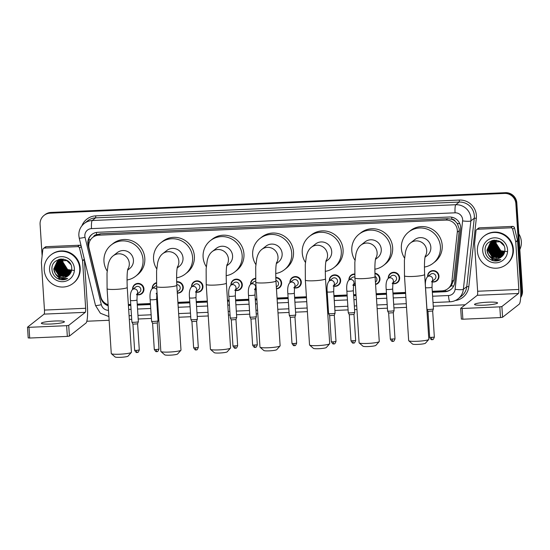 <?xml version="1.0" encoding="UTF-8"?>
<svg xmlns="http://www.w3.org/2000/svg" width="550" height="550" viewBox="0 0 550 550"><rect width="100%" height="100%" fill="white"/><g stroke="black" fill="none" stroke-linecap="round" stroke-linejoin="round"><path stroke-width="0.82" d="M388.3 278.348A5.775 5.644 51.8 0 1 396.261 272.821A5.775 5.644 51.8 0 1 392.748 283.573M374.901 273.192A5.775 5.644 51.8 0 1 375.574 284.474M355.396 285.409A5.775 5.644 51.8 0 1 353.409 285.285M348.954 280.053A5.775 5.644 51.8 0 1 354.716 274.003M329.285 280.913A5.775 5.644 51.8 0 1 337.253 275.392A5.775 5.644 51.8 0 1 333.733 286.137M289.946 282.618A5.775 5.644 51.8 0 1 297.914 277.097A5.775 5.644 51.8 0 1 294.394 287.849M275.763 277.42A5.775 5.644 51.8 0 1 279.517 287.678A5.775 5.644 51.8 0 1 276.451 288.853M256.259 289.719A5.775 5.644 51.8 0 1 255.056 289.554M250.607 284.329A5.775 5.644 51.8 0 1 255.585 278.3M230.938 285.182A5.775 5.644 51.8 0 1 238.899 279.661A5.775 5.644 51.8 0 1 235.386 290.414M191.593 286.894A5.775 5.644 51.8 0 1 199.561 281.373A5.775 5.644 51.8 0 1 196.048 292.126M176.633 281.758A5.775 5.644 51.8 0 1 181.17 291.954A5.775 5.644 51.8 0 1 177.313 293.123M157.121 293.92A5.775 5.644 51.8 0 1 156.702 293.831M152.254 288.606A5.775 5.644 51.8 0 1 156.454 282.714M132.584 289.458A5.775 5.644 51.8 0 1 140.553 283.938A5.775 5.644 51.8 0 1 137.032 294.69M427.639 276.636A5.775 5.644 51.8 0 1 435.6 271.116A5.775 5.644 51.8 0 1 432.087 281.861M432.286 291.287L441.953 290.868A10.821 10.581 -128.2 0 0 447.954 288.654L451.206 285.856L453.805 280.032L459.216 230.704L459.243 228.841L457.249 223.479L455.228 221.272A3.609 3.527 -128.2 0 0 451.818 219.237A10.821 1.856 -92.5 0 1 451.722 217.181M447.954 288.654A10.821 10.581 -128.2 0 0 451.873 281.552L457.284 232.224A10.821 10.581 -128.2 0 0 445.981 220.096L98.746 235.187A10.821 10.581 -128.2 0 0 89.066 248.229L100.808 296.814A10.821 10.581 -128.2 0 0 108.116 304.707M451.818 219.237L451.632 219.244A10.821 10.581 51.8 0 1 455.228 221.272M92.744 237.407L94.531 236.005A10.821 10.581 51.8 0 1 96.752 234.671L96.559 234.678A3.609 3.527 -128.2 0 0 93.507 236.809M451.632 219.244L447.769 218.694L100.533 233.784L96.752 234.671M128.343 304.501L130.749 304.397M137.239 304.116L150.418 303.545M156.908 303.263L157.726 303.222M177.911 302.349L189.757 301.833M196.247 301.551L207.288 301.07M227.48 300.19L229.096 300.121M235.586 299.839L248.765 299.269M255.255 298.987L256.857 298.918M277.042 298.038L288.111 297.557M294.601 297.275L306.426 296.759M326.611 295.886L327.449 295.845M333.939 295.563L347.119 294.993M353.609 294.711L355.987 294.607M376.172 293.728L386.457 293.281M392.947 292.999L405.556 292.449M432.355 292.284L444.833 291.741A10.821 10.581 -128.2 0 0 454.754 282.425L460.598 229.137A10.821 10.581 -128.2 0 0 449.295 217.009L97.79 232.286A10.821 10.581 -128.2 0 0 88.117 245.327L100.801 297.811A10.821 10.581 -128.2 0 0 108.178 305.731M42.123 255.887L40.088 224.366A10.821 10.581 51.8 0 1 50.043 213.18L504.522 193.428A10.821 10.581 51.8 0 1 515.866 203.686L521.551 291.596A10.821 10.581 51.8 0 1 520.712 296.491M465.19 304.796L433.249 306.185M406.519 307.347L393.91 307.897M387.42 308.179L377.142 308.626M356.95 309.499L354.571 309.602M348.081 309.884L334.902 310.461M328.412 310.743L327.573 310.778M307.388 311.657L295.563 312.166M289.073 312.448L278.004 312.929M257.819 313.809L256.218 313.878M249.734 314.16L236.548 314.738M230.058 315.019L228.442 315.088M208.251 315.961L197.209 316.442M190.719 316.724L178.874 317.24M158.689 318.12L157.871 318.154M151.381 318.436L138.201 319.007M131.711 319.289L129.305 319.399M109.12 320.272L86.824 321.241M44.048 215.394L44.997 214.651A10.821 10.581 51.8 0 1 50.999 212.431L505.471 192.679A10.821 10.581 51.8 0 1 516.814 202.936L522.5 290.847L522.026 291.218A10.821 10.581 51.8 0 1 520.678 297.144A10.821 10.581 51.8 0 0 522.026 291.218L516.34 203.308L522.026 291.218L521.551 291.596M505.471 192.679L504.996 193.05A10.821 10.581 51.8 0 1 516.34 203.308A10.821 10.581 51.8 0 0 504.996 193.05L50.518 212.809L504.996 193.05L504.522 193.428M44.523 215.022A10.821 10.581 51.8 0 1 50.518 212.809A10.821 10.581 51.8 0 0 44.523 215.022M128.411 305.498L130.811 305.394M137.301 305.113L150.48 304.535M156.97 304.253L157.788 304.219M177.973 303.346L189.819 302.83M196.309 302.548L207.357 302.067M227.542 301.187L229.164 301.118M235.654 300.836L248.834 300.266M255.324 299.984L256.919 299.908M277.111 299.035L288.173 298.554M294.663 298.272L306.488 297.756M326.673 296.876L327.511 296.842M334.001 296.56L347.181 295.989M353.671 295.707L356.056 295.604M376.241 294.724L386.526 294.278M393.009 293.996L405.618 293.446M88.763 245.671L88.591 244.949A10.821 10.581 51.8 0 1 92.029 234.321M108.144 305.181A10.821 10.581 51.8 0 1 102.912 301.097M451.069 289.334A10.821 10.581 51.8 0 1 445.308 291.369L432.328 291.933M405.598 293.095L392.989 293.645M386.499 293.927L376.214 294.374M356.029 295.247L353.65 295.357M347.16 295.639L333.981 296.209M327.491 296.491L326.652 296.526M306.467 297.406L294.642 297.921M288.152 298.203L277.083 298.684M256.898 299.558L255.296 299.626M248.813 299.908L235.627 300.486M229.137 300.768L227.521 300.836M207.329 301.716L196.288 302.191M189.798 302.472L177.952 302.988M157.767 303.868L156.949 303.903M150.459 304.184L137.28 304.762M130.79 305.044L128.384 305.147M522.5 290.847A10.821 10.581 51.8 0 1 520.651 297.571M484.151 305.181A11.543 1.389 -3.7 0 0 497.571 302.94A11.543 1.389 -3.7 0 0 487.953 302.191A11.543 1.389 -3.7 0 0 474.533 304.432A11.543 1.389 -3.7 0 0 484.151 305.181M477.634 229.247A1.801 1.767 -128.2 0 0 476.637 229.618L478.418 228.216A1.801 1.767 51.8 0 1 479.414 227.844L477.634 229.247L510.833 227.803L512.614 226.401A1.801 1.767 51.8 0 1 514.463 227.803L517.495 240.371A1.801 1.767 51.8 0 1 517.543 240.68L520.609 288.056A14.431 2.475 -92.5 0 1 519.152 304.219L502.576 317.261L500.5 317.577L499.812 306.852L501.882 306.543L518.464 293.494A3.609 0.619 87.5 0 0 518.822 289.458L515.763 242.083A1.801 1.767 -128.2 0 0 515.714 241.773L512.676 229.206A1.801 1.767 -128.2 0 0 510.833 227.803M479.414 227.844L512.614 226.401M476.637 229.618A1.801 1.767 -128.2 0 0 475.984 230.801L474.581 243.561A1.801 1.767 -128.2 0 0 474.574 243.87L477.641 291.246A3.609 0.619 87.5 0 1 477.276 295.288L460.694 308.33L462.172 308.488L462.866 319.213L500.5 317.577M462.866 319.213L461.388 319.055M462.172 308.488L499.812 306.852M518.815 233.86A16.232 15.874 51.8 0 1 521.345 241.608A16.232 15.874 51.8 0 1 519.826 249.528M477.393 251.116A18.04 17.634 51.8 0 1 483.993 236.17A18.04 17.634 51.8 0 1 502.301 234.128A18.04 17.634 51.8 0 1 512.896 249.569A18.04 17.634 51.8 0 1 506.296 264.516A18.04 17.634 51.8 0 1 487.987 266.558A18.04 17.634 51.8 0 1 477.393 251.116M483.993 236.17L484.467 235.792A18.04 17.634 51.8 0 1 502.776 233.757A18.04 17.634 51.8 0 1 513.37 249.198A18.04 17.634 51.8 0 1 506.777 264.144L506.296 264.516M492.766 260.618C495.605 261.353 498.293 261.037 500.83 259.669C495.749 261.298 491.707 259.806 488.703 255.193A9.02 8.821 51.8 0 0 501.249 257.015C503.717 255.152 504.934 252.656 504.907 249.521C504.831 236.699 483.959 237.903 485.141 250.518C485.554 255.509 488.098 258.878 492.766 260.618M507.574 249.803A12.622 12.348 51.8 0 1 495.956 262.852A12.622 12.348 51.8 0 1 482.721 250.883A12.622 12.348 51.8 0 1 494.333 237.834A12.622 12.348 51.8 0 1 507.574 249.803M490.689 242.392L487.664 249.631L492.504 257.256L501.277 256.946L501.834 256.554M490.614 242.447L487.513 249.748L492.353 257.373L501.132 257.063L501.964 256.451M491.006 242.179L488.256 249.164L493.096 256.788L501.964 256.348M490.923 242.227L488.111 249.281L492.944 256.905L502.033 256.389M491.521 241.759L488.854 248.696L493.687 256.321L502.349 256.087M491.246 242.028L488.703 248.813L493.543 256.438L502.281 256.149M491.666 241.794L489.445 248.229L494.285 255.853L502.336 255.826M491.576 241.842L489.294 248.346L494.134 255.97L502.542 255.887M492.009 241.622L490.036 247.761L494.876 255.386L502.858 255.537M491.92 241.663L489.892 247.878L494.732 255.502L502.796 255.606M492.367 241.464L490.634 247.294L495.474 254.918L503.099 255.234M492.277 241.498L490.483 247.411L495.323 255.035L503.037 255.31M492.601 241.966L491.226 246.826L496.066 254.451L503.332 254.918M492.642 241.354L491.081 246.943L495.921 254.567L503.271 254.994M493.109 241.189L491.824 246.359L496.664 253.983L503.553 254.581M493.013 241.223L491.672 246.476L496.513 254.1L503.498 254.671M493.501 241.072L492.415 245.891L497.255 253.516L503.759 254.238M493.405 241.099L492.271 246.008L497.111 253.633L503.711 254.327M493.907 240.976L493.013 245.424L497.853 253.048L503.958 253.873M493.804 240.996L492.862 245.541L497.702 253.165L503.91 253.962M494.326 240.893L493.604 244.956L498.444 252.581L504.137 253.488M494.216 240.914L493.453 245.073L498.293 252.697L504.096 253.584M494.752 240.831L494.203 244.489L499.036 252.113L504.309 253.089M494.643 240.845L494.051 244.606L498.891 252.23L504.268 253.192M495.199 240.79L494.794 244.021L499.634 251.646L504.46 252.663M495.089 240.797L494.643 244.138L499.482 251.762L504.419 252.773M495.667 240.769L495.385 243.554L500.225 251.178L504.591 252.223M495.55 240.769L495.241 243.671L500.081 251.295L504.563 252.333M496.155 240.776L495.983 243.086L500.823 250.711L504.707 251.749M496.031 240.769L495.832 243.203L500.672 250.827L504.68 251.873M501.449 242.474L500.081 241.629L491.102 242.089L490.456 242.557L487.066 250.099C487.094 257.104 496.183 261.381 501.249 257.015M503.924 245.637L499.929 241.746L490.957 242.206L490.311 242.674L486.922 250.216L488.703 255.193M496.079 240.199L490.758 242.33M496.856 240.309L490.683 242.385M494.354 240.164L491.356 241.863M494.643 240.151L491.074 242.11M491.659 240.749L490.992 242.165M493.776 240.226L491.666 241.643M492.587 240.453L491.989 241.443M493.281 240.336L492.855 240.708M492.436 241.093L492.071 241.546M507.561 251.673L500.094 250.669L495.495 244.544M497.42 256.101A16.232 15.874 51.8 0 1 496.65 255.606M496.1 255.221A16.232 15.874 51.8 0 1 490.82 248.71M492.999 240.357L492.862 240.797M492.553 242.268L492.449 243.657M492.463 244.379L493.9 249.315M491.597 240.769L491.136 242.028M490.944 242.729L490.82 243.368M490.772 243.671L490.662 245.059M490.676 245.781L492.112 250.718M494.216 253.392L498.575 255.901M499.249 256.08L500.562 256.293M500.857 256.321L501.469 256.348M493.625 253.859L497.984 256.369M498.658 256.548L499.971 256.761M500.259 256.788L500.871 256.816M493.034 254.327L497.386 256.836M498.059 257.015L499.379 257.228M492.436 254.794L496.794 257.304M497.468 257.482L498.781 257.702M491.844 255.262L496.196 257.771M492.793 241.299L492.697 241.773M492.649 242.048L492.532 243.299M492.518 243.932L493.226 247.658M492.229 241.656L492.106 242.241M492.058 242.516L491.934 243.767M491.927 244.399L492.635 248.126M492.119 240.591L491.803 241.498M491.631 242.124L491.507 242.708M491.459 242.983L491.342 244.234M491.336 244.867L492.037 248.593M496.237 253.949L499.606 255.475M500.197 255.613L501.387 255.784M501.648 255.805L502.205 255.826M491.04 242.591L490.916 243.176M490.868 243.451L490.744 244.702M490.737 245.334L491.446 249.061M495.646 254.416L499.008 255.942M499.606 256.08L500.789 256.252M501.057 256.272L501.614 256.293M495.055 254.884L498.417 256.41M499.015 256.548L500.197 256.719M500.459 256.74L501.022 256.761M494.457 255.351L497.819 256.877M498.417 257.015L499.599 257.187M493.866 255.819L497.228 257.345M497.826 257.482L499.008 257.654M493.268 256.286L496.629 257.812M489.857 259.194L490.724 259.703L500.83 259.669M428.766 339.481L425.418 343.234A6.49 0.784 176.3 0 1 417.911 344.396A6.49 0.784 176.3 0 1 412.555 344.066L408.753 340.773A10.099 1.217 -3.7 0 0 417.086 341.289A10.099 1.217 -3.7 0 0 428.766 339.481A10.099 1.217 -3.7 0 0 428.828 339.329L424.634 274.505A10.099 1.217 176.3 0 1 412.892 276.464A10.099 1.217 176.3 0 1 404.477 275.804L408.671 340.629A10.099 1.217 -3.7 0 0 408.753 340.773M425.033 257.228L427.144 255.571A10.099 9.879 -128.2 0 0 424.902 238.556A10.099 9.879 -128.2 0 0 414.652 239.697L410.493 242.969C408.127 244.771 406.457 247.775 405.481 251.982L404.408 260.267L404.477 275.804M404.573 258.129A19.841 19.401 51.8 0 1 401.369 248.483A19.841 19.401 51.8 0 1 408.629 232.038A19.841 19.401 51.8 0 1 428.773 229.797A19.841 19.401 51.8 0 1 440.426 246.785A19.841 19.401 51.8 0 1 433.166 263.223A19.841 19.401 51.8 0 1 424.401 267.059M408.629 232.038L410.41 230.636A19.841 19.401 51.8 0 1 430.554 228.394A19.841 19.401 51.8 0 1 442.207 245.383A19.841 19.401 51.8 0 1 434.947 261.821L433.166 263.223M379.197 341.632L375.849 345.386A6.49 0.784 176.3 0 1 368.342 346.548A6.49 0.784 176.3 0 1 362.986 346.218L359.191 342.925A10.099 1.217 -3.7 0 0 367.517 343.441A10.099 1.217 -3.7 0 0 379.197 341.632A10.099 1.217 -3.7 0 0 379.266 341.481L375.072 276.657A10.099 1.217 176.3 0 1 363.33 278.616A10.099 1.217 176.3 0 1 354.915 277.963L359.102 342.788A10.099 1.217 -3.7 0 0 359.191 342.925M375.471 259.387L377.575 257.723A10.099 9.879 -128.2 0 0 375.341 240.708A10.099 9.879 -128.2 0 0 365.083 241.849L360.924 245.121C358.559 246.923 356.895 249.927 355.919 254.134L354.839 262.419L354.915 277.963M355.011 260.281A19.841 19.401 51.8 0 1 351.801 250.635A19.841 19.401 51.8 0 1 359.061 234.197A19.841 19.401 51.8 0 1 379.204 231.956A19.841 19.401 51.8 0 1 390.857 248.937A19.841 19.401 51.8 0 1 383.598 265.382A19.841 19.401 51.8 0 1 374.832 269.218M359.061 234.197L360.848 232.794A19.841 19.401 51.8 0 1 380.985 230.553A19.841 19.401 51.8 0 1 392.645 247.534A19.841 19.401 51.8 0 1 385.385 263.979L383.598 265.382M329.636 343.791L326.288 347.538A6.49 0.784 176.3 0 1 318.78 348.707A6.49 0.784 176.3 0 1 313.424 348.37L309.623 345.084A10.099 1.217 -3.7 0 0 317.955 345.599A10.099 1.217 -3.7 0 0 329.636 343.791A10.099 1.217 -3.7 0 0 329.697 343.633L325.504 278.809A10.099 1.217 176.3 0 1 313.761 280.775A10.099 1.217 176.3 0 1 305.346 280.115L309.54 344.939A10.099 1.217 -3.7 0 0 309.623 345.084M325.903 261.539L328.013 259.882A10.099 9.879 -128.2 0 0 325.772 242.866A10.099 9.879 -128.2 0 0 315.521 244.008L311.362 247.28C308.997 249.081 307.326 252.086 306.35 256.293L305.278 264.577L305.346 280.115M305.442 262.433A19.841 19.401 51.8 0 1 302.239 252.794A19.841 19.401 51.8 0 1 309.499 236.349A19.841 19.401 51.8 0 1 329.636 234.107A19.841 19.401 51.8 0 1 341.296 251.096A19.841 19.401 51.8 0 1 334.036 267.534A19.841 19.401 51.8 0 1 325.263 271.37M309.499 236.349L311.279 234.946A19.841 19.401 51.8 0 1 331.423 232.705A19.841 19.401 51.8 0 1 343.076 249.693A19.841 19.401 51.8 0 1 335.816 266.131L334.036 267.534M280.067 345.943L276.719 349.697A6.49 0.784 176.3 0 1 269.211 350.859A6.49 0.784 176.3 0 1 263.856 350.529L260.054 347.236A10.099 1.217 -3.7 0 0 268.386 347.751A10.099 1.217 -3.7 0 0 280.067 345.943A10.099 1.217 -3.7 0 0 280.129 345.792L275.942 280.968A10.099 1.217 176.3 0 1 264.192 282.927A10.099 1.217 176.3 0 1 255.778 282.267L259.971 347.091A10.099 1.217 -3.7 0 0 260.054 347.236M276.334 263.691L278.444 262.034A10.099 9.879 -128.2 0 0 276.21 245.018A10.099 9.879 -128.2 0 0 265.952 246.159L261.793 249.432C259.428 251.233 257.757 254.238 256.788 258.445L255.709 266.729L255.778 282.267M255.874 264.591A19.841 19.401 51.8 0 1 252.67 254.946A19.841 19.401 51.8 0 1 259.93 238.508A19.841 19.401 51.8 0 1 280.074 236.266A19.841 19.401 51.8 0 1 291.727 253.248A19.841 19.401 51.8 0 1 284.467 269.692A19.841 19.401 51.8 0 1 275.701 273.522M259.93 238.508L261.711 237.105A19.841 19.401 51.8 0 1 281.854 234.864A19.841 19.401 51.8 0 1 293.507 251.845A19.841 19.401 51.8 0 1 286.248 268.29L284.467 269.692M230.498 348.095L227.157 351.849A6.49 0.784 176.3 0 1 219.649 353.011A6.49 0.784 176.3 0 1 214.294 352.681L210.492 349.394A10.099 1.217 -3.7 0 0 218.824 349.903A10.099 1.217 -3.7 0 0 230.498 348.095A10.099 1.217 -3.7 0 0 230.567 347.944L226.373 283.119A10.099 1.217 176.3 0 1 214.631 285.079A10.099 1.217 176.3 0 1 206.216 284.426L210.403 349.25A10.099 1.217 -3.7 0 0 210.492 349.394M226.772 265.849L228.876 264.192A10.099 9.879 -128.2 0 0 226.641 247.17A10.099 9.879 -128.2 0 0 216.384 248.311L212.224 251.584C209.866 253.385 208.196 256.389 207.219 260.597L206.14 268.881L206.216 284.426M206.312 266.743A19.841 19.401 51.8 0 1 203.101 257.097A19.841 19.401 51.8 0 1 210.361 240.659A19.841 19.401 51.8 0 1 230.505 238.418A19.841 19.401 51.8 0 1 242.158 255.399A19.841 19.401 51.8 0 1 234.898 271.844A19.841 19.401 51.8 0 1 226.133 275.681M210.361 240.659L212.149 239.257A19.841 19.401 51.8 0 1 232.292 237.016A19.841 19.401 51.8 0 1 243.946 253.997A19.841 19.401 51.8 0 1 236.686 270.442L234.898 271.844M180.936 350.254L177.588 354.007A6.49 0.784 176.3 0 1 170.081 355.169A6.49 0.784 176.3 0 1 164.725 354.839L160.923 351.546A10.099 1.217 -3.7 0 0 169.256 352.062A10.099 1.217 -3.7 0 0 180.936 350.254A10.099 1.217 -3.7 0 0 180.998 350.103L176.804 285.271A10.099 1.217 176.3 0 1 165.062 287.238A10.099 1.217 176.3 0 1 156.647 286.577L160.841 351.402A10.099 1.217 -3.7 0 0 160.923 351.546M177.203 268.001L179.314 266.344A10.099 9.879 -128.2 0 0 177.072 249.329A10.099 9.879 -128.2 0 0 166.822 250.47L162.662 253.742C160.297 255.544 158.627 258.548 157.651 262.756L156.578 271.04L156.647 286.577M156.743 268.895A19.841 19.401 51.8 0 1 153.539 259.256A19.841 19.401 51.8 0 1 160.799 242.811A19.841 19.401 51.8 0 1 180.943 240.57A19.841 19.401 51.8 0 1 192.596 257.558A19.841 19.401 51.8 0 1 185.336 273.996A19.841 19.401 51.8 0 1 176.571 277.832M160.799 242.811L162.58 241.409A19.841 19.401 51.8 0 1 182.724 239.167A19.841 19.401 51.8 0 1 194.377 256.156A19.841 19.401 51.8 0 1 187.117 272.594L185.336 273.996M131.368 352.406L128.019 356.159A6.49 0.784 176.3 0 1 120.512 357.321A6.49 0.784 176.3 0 1 115.156 356.991L111.361 353.698A10.099 1.217 -3.7 0 0 119.687 354.214A10.099 1.217 -3.7 0 0 131.368 352.406A10.099 1.217 -3.7 0 0 131.436 352.254L127.243 287.43A10.099 1.217 176.3 0 1 115.5 289.389A10.099 1.217 176.3 0 1 107.085 288.729L111.272 353.561A10.099 1.217 -3.7 0 0 111.361 353.698M127.641 270.16L129.745 268.496A10.099 9.879 -128.2 0 0 127.511 251.481A10.099 9.879 -128.2 0 0 117.253 252.622L113.094 255.894C110.729 257.696 109.065 260.7 108.089 264.907L107.009 273.192L107.085 288.729M107.181 271.054A19.841 19.401 51.8 0 1 103.971 261.408A19.841 19.401 51.8 0 1 111.231 244.97A19.841 19.401 51.8 0 1 131.374 242.729A19.841 19.401 51.8 0 1 143.028 259.71A19.841 19.401 51.8 0 1 135.767 276.155A19.841 19.401 51.8 0 1 127.002 279.991M111.231 244.97L113.011 243.567A19.841 19.401 51.8 0 1 133.155 241.326A19.841 19.401 51.8 0 1 144.808 258.308A19.841 19.401 51.8 0 1 137.555 274.752L135.767 276.155M431.516 281.847L432.259 280.913L432.025 287.169A3.245 0.392 176.3 0 1 431.977 287.238A3.245 0.392 176.3 0 1 428.044 287.808A3.245 0.392 176.3 0 1 425.542 287.588C425.019 282.377 425.672 278.761 427.501 276.739L430.712 274.216A3.245 3.176 51.8 0 1 435.916 276.629A3.245 3.176 51.8 0 1 434.727 279.317L432.163 281.339M432.025 287.169L433.421 308.825A3.245 0.392 176.3 0 1 433.421 308.846A3.245 0.392 176.3 0 1 433.379 308.894A3.245 0.392 176.3 0 1 430.011 309.437A3.245 0.392 176.3 0 1 426.951 309.258A3.245 0.392 176.3 0 1 426.944 309.244L425.542 287.588M427.859 276.457A5.411 5.294 51.8 0 1 435.339 271.528A5.411 5.294 51.8 0 1 432.121 281.627M432.651 311.004L427.982 311.341L426.951 309.258M392.178 283.553L392.92 282.624L392.679 288.874A3.245 0.392 176.3 0 1 392.638 288.949A3.245 0.392 176.3 0 1 388.706 289.513A3.245 0.392 176.3 0 1 386.203 289.293C385.681 284.082 386.334 280.472 388.163 278.451L391.366 275.928A3.245 3.176 51.8 0 1 396.571 278.341A3.245 3.176 51.8 0 1 395.388 281.029L392.824 283.044M392.679 288.874L394.082 310.53A3.245 0.392 176.3 0 1 394.082 310.551A3.245 0.392 176.3 0 1 394.041 310.606A3.245 0.392 176.3 0 1 390.665 311.142A3.245 0.392 176.3 0 1 387.606 310.97A3.245 0.392 176.3 0 1 387.606 310.949L386.203 289.293M388.52 278.169A5.411 5.294 51.8 0 1 396 273.24A5.411 5.294 51.8 0 1 392.776 283.332M393.312 312.716L388.644 313.053L387.606 310.97M375.059 276.444A3.245 3.176 51.8 0 1 375.712 281.889L375.423 282.116M374.914 273.666A5.411 5.294 51.8 0 1 375.561 284.171M352.832 285.264L353.581 284.329L353.341 290.586A3.245 0.392 176.3 0 1 353.299 290.654A3.245 0.392 176.3 0 1 349.367 291.225A3.245 0.392 176.3 0 1 346.864 291.005C346.342 285.794 346.995 282.178 348.817 280.163L352.027 277.64A3.245 3.176 51.8 0 1 354.86 277.097M353.341 290.586L354.743 312.242A3.245 0.392 176.3 0 1 354.736 312.262A3.245 0.392 176.3 0 1 354.695 312.311A3.245 0.392 176.3 0 1 351.326 312.854A3.245 0.392 176.3 0 1 348.267 312.682A3.245 0.392 176.3 0 1 348.26 312.661L346.864 291.005M349.181 279.881A5.411 5.294 51.8 0 1 354.729 274.457M353.973 314.428L349.298 314.751M355.376 285.127A5.411 5.294 51.8 0 1 353.437 285.044M333.163 286.124L333.912 285.189L333.671 291.445A3.245 0.392 176.3 0 1 333.63 291.514A3.245 0.392 176.3 0 1 329.697 292.077A3.245 0.392 176.3 0 1 327.188 291.857C326.673 286.646 327.326 283.037 329.147 281.016L332.358 278.493A3.245 3.176 51.8 0 1 337.562 280.906A3.245 3.176 51.8 0 1 336.373 283.594L333.816 285.608M333.671 291.445L335.074 313.101A3.245 0.392 176.3 0 1 335.067 313.115A3.245 0.392 176.3 0 1 335.026 313.17A3.245 0.392 176.3 0 1 331.657 313.713A3.245 0.392 176.3 0 1 328.597 313.534A3.245 0.392 176.3 0 1 328.591 313.514L327.188 291.857M329.505 280.734A5.411 5.294 51.8 0 1 336.992 275.804A5.411 5.294 51.8 0 1 333.768 285.904M334.304 315.281L329.629 315.604L331.32 341.729C333.63 345.579 333.575 343.276 333.761 343.915A2.344 0.399 -92.5 0 1 333.272 341.88L331.32 341.729M293.824 287.829L294.566 286.894L294.332 293.15A3.245 0.392 176.3 0 1 294.284 293.226A3.245 0.392 176.3 0 1 290.359 293.789A3.245 0.392 176.3 0 1 287.849 293.569C287.334 288.358 287.98 284.742 289.809 282.728L293.019 280.204A3.245 3.176 51.8 0 1 298.224 282.618A3.245 3.176 51.8 0 1 297.034 285.306L294.47 287.32M294.332 293.15L295.728 314.806A3.245 0.392 176.3 0 1 295.728 314.827A3.245 0.392 176.3 0 1 295.687 314.882A3.245 0.392 176.3 0 1 292.318 315.418A3.245 0.392 176.3 0 1 289.259 315.246A3.245 0.392 176.3 0 1 289.252 315.226L287.849 293.569M290.166 282.446A5.411 5.294 51.8 0 1 297.646 277.516A5.411 5.294 51.8 0 1 294.429 287.609M294.47 345.606A2.344 0.399 -92.5 0 1 294.422 345.627A2.344 0.399 -92.5 0 1 293.934 343.592L296.656 343.131L294.972 317.013L290.297 317.329L289.259 315.246M275.907 280.452A3.245 3.176 51.8 0 1 277.365 286.158L276.327 286.976M275.784 277.867A5.411 5.294 51.8 0 1 279.18 287.485A5.411 5.294 51.8 0 1 276.43 288.578M254.485 289.541L255.228 288.606L254.987 294.862A3.245 0.392 176.3 0 1 254.946 294.931A3.245 0.392 176.3 0 1 251.013 295.501A3.245 0.392 176.3 0 1 248.511 295.281C247.988 290.07 248.641 286.454 250.47 284.439L253.681 281.909A3.245 3.176 51.8 0 1 255.716 281.249M254.987 294.862L256.389 316.518A3.245 0.392 176.3 0 1 256.389 316.539A3.245 0.392 176.3 0 1 256.348 316.587A3.245 0.392 176.3 0 1 252.979 317.13A3.245 0.392 176.3 0 1 249.913 316.958A3.245 0.392 176.3 0 1 249.913 316.938L248.511 295.281M250.827 284.157A5.411 5.294 51.8 0 1 255.599 278.74M255.619 318.697L250.951 319.034L249.913 316.958M256.245 289.458A5.411 5.294 51.8 0 1 255.083 289.321M234.816 290.393L235.558 289.458L235.317 295.714A3.245 0.392 176.3 0 1 235.276 295.79A3.245 0.392 176.3 0 1 231.344 296.354A3.245 0.392 176.3 0 1 228.841 296.134C228.319 290.923 228.972 287.313 230.801 285.292L234.011 282.769A3.245 3.176 51.8 0 1 239.209 285.182A3.245 3.176 51.8 0 1 238.026 287.87L235.462 289.884M235.317 295.714L236.72 317.371A3.245 0.392 176.3 0 1 236.72 317.391A3.245 0.392 176.3 0 1 236.679 317.446A3.245 0.392 176.3 0 1 233.31 317.982A3.245 0.392 176.3 0 1 230.244 317.811A3.245 0.392 176.3 0 1 230.244 317.79L228.841 296.134M231.158 285.01A5.411 5.294 51.8 0 1 238.638 280.081A5.411 5.294 51.8 0 1 235.414 290.173M235.95 319.557L231.282 319.894L230.244 317.811M195.477 292.105L196.219 291.17L195.979 297.426A3.245 0.392 176.3 0 1 195.938 297.495A3.245 0.392 176.3 0 1 192.005 298.066A3.245 0.392 176.3 0 1 189.502 297.846C188.98 292.634 189.633 289.018 191.462 287.004L194.666 284.481A3.245 3.176 51.8 0 1 199.87 286.887A3.245 3.176 51.8 0 1 198.681 289.582L196.123 291.596M195.979 297.426L197.381 319.082A3.245 0.392 176.3 0 1 197.374 319.103A3.245 0.392 176.3 0 1 197.333 319.151A3.245 0.392 176.3 0 1 193.964 319.694A3.245 0.392 176.3 0 1 190.905 319.522A3.245 0.392 176.3 0 1 190.898 319.502L189.502 297.846M191.819 286.722A5.411 5.294 51.8 0 1 199.299 281.793A5.411 5.294 51.8 0 1 196.075 291.885M196.611 321.262L191.936 321.585L193.627 347.71C195.938 351.567 195.883 349.264 196.068 349.903A2.344 0.399 -92.5 0 1 195.58 347.861L193.627 347.71M176.77 284.666A3.245 3.176 51.8 0 1 179.011 290.434L177.231 291.837M176.646 282.191A5.411 5.294 51.8 0 1 180.826 291.761A5.411 5.294 51.8 0 1 177.299 292.868M156.131 293.817L156.874 292.882L156.64 299.138A3.245 0.392 176.3 0 1 156.592 299.207A3.245 0.392 176.3 0 1 152.666 299.778A3.245 0.392 176.3 0 1 150.157 299.558C149.641 294.346 150.294 290.73 152.116 288.716L155.327 286.186A3.245 3.176 51.8 0 1 156.585 285.594M156.64 299.138L158.042 320.794A3.245 0.392 176.3 0 1 158.036 320.815A3.245 0.392 176.3 0 1 157.994 320.863A3.245 0.392 176.3 0 1 154.626 321.406A3.245 0.392 176.3 0 1 151.566 321.234A3.245 0.392 176.3 0 1 151.559 321.214L150.157 299.558M152.474 288.434A5.411 5.294 51.8 0 1 156.468 283.14M156.778 351.594A2.344 0.399 -92.5 0 1 156.729 351.615A2.344 0.399 -92.5 0 1 156.241 349.573L158.971 349.119L157.279 322.994L152.604 323.311L151.566 321.234M157.108 293.666A5.411 5.294 51.8 0 1 156.736 293.597M136.462 294.669L137.204 293.734L136.971 299.991A3.245 0.392 176.3 0 1 136.922 300.059A3.245 0.392 176.3 0 1 132.997 300.63A3.245 0.392 176.3 0 1 130.488 300.41C129.972 295.199 130.625 291.582 132.447 289.568L135.657 287.045A3.245 3.176 51.8 0 1 140.862 289.458A3.245 3.176 51.8 0 1 139.672 292.146L137.108 294.161M136.971 299.991L138.366 321.647A3.245 0.392 176.3 0 1 138.366 321.668A3.245 0.392 176.3 0 1 138.325 321.716A3.245 0.392 176.3 0 1 134.956 322.259A3.245 0.392 176.3 0 1 131.897 322.087A3.245 0.392 176.3 0 1 131.89 322.066L130.488 300.41M132.804 289.286A5.411 5.294 51.8 0 1 140.284 284.357A5.411 5.294 51.8 0 1 137.067 294.449M137.108 352.447A2.344 0.399 -92.5 0 1 137.06 352.467A2.344 0.399 -92.5 0 1 136.572 350.426L139.294 349.972L137.61 323.854L132.935 324.17L131.897 322.087M50.985 324.012A11.543 1.389 -3.7 0 0 64.405 321.771A11.543 1.389 -3.7 0 0 54.787 321.021A11.543 1.389 -3.7 0 0 41.367 323.262A11.543 1.389 -3.7 0 0 50.985 324.012M44.461 248.077A1.801 1.767 -128.2 0 0 43.464 248.449L45.244 247.046A1.801 1.767 51.8 0 1 46.248 246.675L44.461 248.077L77.66 246.634L79.448 245.231A1.801 1.767 51.8 0 1 81.29 246.634L84.329 259.201A1.801 1.767 51.8 0 1 84.377 259.511L87.436 306.879A14.431 2.475 -92.5 0 1 85.986 323.049L69.403 336.091L67.334 336.401L66.639 325.683L68.709 325.373L85.291 312.324A3.609 0.619 87.5 0 0 85.656 308.282L82.589 260.913A1.801 1.767 -128.2 0 0 82.541 260.604L79.509 248.036A1.801 1.767 -128.2 0 0 77.66 246.634M46.248 246.675L79.448 245.231M43.464 248.449A1.801 1.767 -128.2 0 0 42.811 249.631L41.408 262.391A1.801 1.767 -128.2 0 0 41.401 262.701L44.468 310.076A3.609 0.619 87.5 0 1 44.103 314.119L27.5 327.202L29.006 327.319L29.693 338.037L67.334 336.401M29.693 338.037L28.215 337.879M29.006 327.319L66.639 325.683M44.22 269.94A18.04 17.634 51.8 0 1 50.82 254.994A18.04 17.634 51.8 0 1 69.135 252.959A18.04 17.634 51.8 0 1 79.729 268.4A18.04 17.634 51.8 0 1 73.129 283.346A18.04 17.634 51.8 0 1 54.814 285.381A18.04 17.634 51.8 0 1 44.22 269.94M50.82 254.994L51.294 254.623A18.04 17.634 51.8 0 1 69.609 252.587A18.04 17.634 51.8 0 1 80.204 268.029A18.04 17.634 51.8 0 1 73.604 282.975L73.129 283.346M59.599 279.441C62.432 280.184 65.12 279.868 67.657 278.493C62.583 280.129 58.541 278.637 55.536 274.024A9.02 8.821 51.8 0 0 68.076 275.846C70.544 273.982 71.768 271.487 71.734 268.352C71.658 255.523 50.786 256.726 51.968 269.349C52.381 274.34 54.924 277.702 59.599 279.441M74.401 268.634A12.622 12.348 51.8 0 1 62.782 281.683A12.622 12.348 51.8 0 1 49.548 269.713A12.622 12.348 51.8 0 1 61.167 256.664A12.622 12.348 51.8 0 1 74.401 268.634M63.69 259.139L57.516 261.209L54.491 268.462L59.331 276.086L68.111 275.777L68.667 275.385M57.441 261.271L54.34 268.579L59.18 276.203L67.959 275.894L68.791 275.275M58.486 259.572L55.083 267.994L59.922 275.612L68.791 275.179M62.906 259.022L57.736 261.03L54.938 268.111L59.778 275.736L68.86 275.213M58.156 260.81L55.681 267.527L60.521 275.144L69.176 274.918M58.073 260.858L55.529 267.644L60.369 275.261L69.114 274.979M58.492 260.624L56.272 267.059L61.112 274.677L69.162 274.656M58.41 260.666L56.127 267.176L60.968 274.794L69.369 274.718M58.836 260.452L56.87 266.592L61.71 274.209L69.685 274.361M58.754 260.494L56.719 266.709L61.559 274.326L69.623 274.436M59.194 260.294L57.461 266.124L62.301 273.742L69.926 274.065M59.091 260.349L57.317 266.241L62.157 273.859L69.871 274.141M59.427 260.796L58.059 265.657L62.899 273.274L70.159 273.742M59.469 260.184L57.908 265.774L62.748 273.391L70.104 273.824M59.943 260.019L58.651 265.189L63.491 272.807L70.379 273.412M59.847 260.047L58.506 265.306L63.339 272.924L70.324 273.494M60.335 259.903L59.249 264.722L64.089 272.339L70.586 273.068M60.232 259.93L59.097 264.839L63.938 272.456L70.537 273.151M60.734 259.806L59.84 264.254L64.68 271.872L70.785 272.704M60.631 259.827L59.689 264.371L64.529 271.989L70.737 272.793M61.153 259.724L60.431 263.787L65.271 271.404L70.971 272.319M61.05 259.744L60.287 263.904L65.127 271.521L70.922 272.415M61.586 259.662L61.029 263.319L65.869 270.937L71.136 271.92M61.476 259.676L60.878 263.436L65.718 271.054L71.094 272.016M62.033 259.621L61.621 262.852L66.461 270.469L71.287 271.494M61.916 259.627L61.476 262.969L66.316 270.586L71.252 271.604M62.501 259.6L62.219 262.384L67.059 270.002L71.424 271.047M62.377 259.6L62.068 262.501L66.907 270.119L71.39 271.164M62.982 259.6L62.81 261.917L67.65 269.534L71.534 270.579M62.858 259.6L62.666 262.034L67.506 269.651L71.514 270.703M68.276 261.298L66.907 260.459L57.936 260.92L57.289 261.381L53.9 268.929C53.921 275.928 63.009 280.211 68.076 275.846M70.758 264.468L66.763 260.576L57.784 261.037L57.138 261.498L53.749 269.046L55.536 274.024M61.181 258.995L58.183 260.686M61.476 258.981L58.107 260.741M60.61 259.057L58.499 260.473M58.953 259.414L58.417 260.528M59.517 259.627L59.091 260.006M59.421 259.284L59.015 260.061M59.888 259.174L59.414 259.806M74.388 270.497L66.928 269.5L62.329 263.374M64.254 274.924A16.232 15.874 51.8 0 1 63.484 274.436M62.927 274.044A16.232 15.874 51.8 0 1 57.654 267.534M59.379 261.099L59.276 262.481M59.29 263.202L60.727 268.146M58.431 259.6L57.963 260.851M57.778 261.559L57.647 262.199M57.599 262.501L57.496 263.883M57.509 264.605L58.946 269.548M61.05 272.222L65.402 274.725M66.083 274.904L67.396 275.124M67.684 275.151L68.296 275.179M60.452 272.69L64.811 275.192M65.484 275.371L66.797 275.591M67.093 275.619L67.698 275.646M59.861 273.157L64.219 275.66M64.893 275.839L66.206 276.059M59.263 273.625L63.621 276.127M64.295 276.306L65.615 276.526M58.671 274.093L63.03 276.602M59.627 260.123L59.531 260.604M59.482 260.879L59.359 262.123M59.352 262.762L60.06 266.482M59.056 260.487L58.932 261.071M58.884 261.346L58.768 262.597M58.754 263.23L59.462 266.949M58.465 260.954L58.341 261.539M58.293 261.814L58.169 263.065M58.162 263.697L58.871 267.417M63.071 272.772L66.433 274.306M67.031 274.443L68.214 274.615M68.482 274.636L69.039 274.656M57.867 261.422L57.743 262.006M57.695 262.281L57.578 263.532M57.571 264.165L58.273 267.884M62.473 273.24L65.835 274.773M66.433 274.911L67.623 275.082M67.884 275.103L68.441 275.124M61.882 273.707L65.244 275.241M65.842 275.378L67.024 275.55M67.292 275.571L67.849 275.591M61.291 274.175L64.653 275.708M65.251 275.846L66.433 276.018M60.693 274.643L64.054 276.176M64.653 276.313L65.835 276.485M60.101 275.117L63.463 276.643M56.684 278.025L57.551 278.534L67.657 278.493M459.216 230.704L457.284 232.224M88.564 239.965A10.821 0.962 -13.6 0 0 90.681 239.58M445.679 291.349A10.821 1.856 -92.5 0 1 445.555 290.063M451.206 285.856A10.821 1.609 6.3 0 0 453.681 286.048M457.249 223.479A10.821 1.609 6.3 0 0 459.793 223.706M96.559 234.678A10.821 1.856 -92.5 0 1 96.456 232.43M447.769 218.694L445.981 220.096M453.805 280.032L451.873 281.552M100.533 233.784L98.746 235.187M432.609 296.216L448.498 295.529A7.212 7.054 -128.2 0 0 455.111 289.314L462.612 220.901A7.212 7.054 -128.2 0 0 455.077 212.816L91.499 228.621A7.212 7.054 -128.2 0 0 85.044 237.311L101.331 304.693A7.212 7.054 -128.2 0 0 108.474 310.303M91.499 228.621A7.212 1.238 87.5 0 1 92.221 220.536L455.806 204.731A14.431 14.107 51.8 0 1 470.876 220.901L474.265 218.24A14.431 14.107 -128.2 0 0 459.188 202.07L95.611 217.869A14.431 14.107 -128.2 0 0 87.615 220.825L84.226 223.492A14.431 14.107 51.8 0 1 92.221 220.536L95.611 217.869L95.796 215.854L459.374 200.049L459.188 202.07L455.806 204.731A7.212 1.238 87.5 0 0 455.077 212.816M84.226 223.492C80.444 226.634 78.657 230.67 78.849 235.606L79.221 238.074A7.212 0.639 -13.6 0 0 85.044 237.311M459.374 200.049A16.232 15.874 51.8 0 1 476.389 215.435A16.232 15.874 51.8 0 1 476.328 218.24L468.82 286.653A16.232 15.874 51.8 0 1 455.338 300.506M81.895 225.816A16.232 15.874 51.8 0 1 95.796 215.854M515.866 203.686L516.814 202.936M50.043 213.18L50.999 212.431M462.612 220.901A7.212 1.073 6.3 0 0 470.876 220.901L463.368 289.321L466.757 286.653L474.265 218.24L476.328 218.24M455.111 289.314A7.212 1.073 6.3 0 0 463.368 289.321A14.431 14.107 51.8 0 1 458.143 298.781L461.533 296.12A14.431 14.107 -128.2 0 0 466.757 286.653L468.82 286.653M128.666 309.43L131.065 309.327M137.555 309.045L150.734 308.468M157.224 308.186L158.042 308.151M178.228 307.271L190.073 306.762M196.563 306.474L207.611 305.999M227.796 305.119L229.419 305.051M235.902 304.769L249.088 304.191M255.578 303.909L257.173 303.841M277.365 302.968L288.427 302.486M294.917 302.204L306.742 301.689M326.927 300.809L327.766 300.774M334.256 300.493L347.435 299.922M353.925 299.64L356.304 299.537M376.496 298.657L386.781 298.21M393.264 297.928L405.873 297.378M79.221 238.074L95.507 305.456A7.212 0.639 -13.6 0 0 101.331 304.693M448.498 295.529A7.212 1.238 87.5 0 0 449.996 301.799C453.035 301.647 455.751 300.644 458.143 298.781M445.308 291.369L444.833 291.741M88.591 244.949L88.117 245.327M477.276 295.288L518.464 293.494M477.641 291.246L518.822 289.458M517.543 240.68L515.763 242.083M501.882 306.543L502.576 317.261M515.714 241.773L517.495 240.371M514.463 227.803L512.676 229.206M425.205 256.376A10.099 9.879 -128.2 0 0 410.493 242.969M375.636 258.528A10.099 9.879 -128.2 0 0 360.924 245.121M326.067 260.679A10.099 9.879 -128.2 0 0 311.362 247.28M276.506 262.838A10.099 9.879 -128.2 0 0 261.793 249.432M226.937 264.99A10.099 9.879 -128.2 0 0 212.224 251.584M177.375 267.142A10.099 9.879 -128.2 0 0 162.662 253.742M127.806 269.301A10.099 9.879 -128.2 0 0 113.094 255.894M432.163 339.625A2.344 0.399 -92.5 0 1 432.114 339.646L432.582 339.577C432.933 339.969 433.524 339.157 434.349 337.15L429.674 337.452L427.982 311.334M429.674 337.452C431.977 341.303 431.922 338.999 432.114 339.646A2.344 0.399 -92.5 0 1 431.626 337.604M427.501 276.739A3.245 3.176 51.8 0 1 432.217 281.071M392.824 341.33A2.344 0.399 -92.5 0 1 392.769 341.351L393.236 341.282C393.587 341.681 394.178 340.869 395.01 338.855L390.328 339.164L388.644 313.046M390.328 339.164C392.638 343.014 392.583 340.711 392.769 341.351A2.344 0.399 -92.5 0 1 392.281 339.316M388.163 278.451A3.245 3.176 51.8 0 1 392.879 282.782M353.478 343.042A2.344 0.399 -92.5 0 1 353.43 343.062L353.897 342.994C354.248 343.386 354.839 342.581 355.671 340.567L350.989 340.869L349.298 314.758M350.989 340.869C353.299 344.726 353.244 342.423 353.43 343.062A2.344 0.399 -92.5 0 1 352.942 341.021M348.817 280.163A3.245 3.176 51.8 0 1 353.533 284.488M333.809 343.894A2.344 0.399 -92.5 0 1 333.761 343.915L334.228 343.846C334.579 344.245 335.17 343.434 336.002 341.426L333.272 341.88M329.147 281.016A3.245 3.176 51.8 0 1 333.864 285.347M289.809 282.728A3.245 3.176 51.8 0 1 294.525 287.052M293.934 343.592L291.981 343.434L290.29 317.322M255.131 347.318A2.344 0.399 -92.5 0 1 255.083 347.339L255.551 347.27C255.901 347.662 256.486 346.851 257.317 344.843L252.636 345.146L250.951 319.028M252.636 345.146C254.946 349.002 254.891 346.699 255.083 347.339A2.344 0.399 -92.5 0 1 254.595 345.297M250.47 284.439A3.245 3.176 51.8 0 1 255.186 288.764M235.462 348.171A2.344 0.399 -92.5 0 1 235.414 348.191L235.874 348.123C236.225 348.514 236.816 347.71 237.648 345.696L232.966 345.998L231.282 319.887M232.966 345.998C235.276 349.855 235.221 347.552 235.414 348.191A2.344 0.399 -92.5 0 1 234.926 346.156M230.801 285.292A3.245 3.176 51.8 0 1 235.517 289.623M196.116 349.882A2.344 0.399 -92.5 0 1 196.068 349.903L196.536 349.834C196.886 350.226 197.478 349.422 198.309 347.407L195.58 347.861M191.462 287.004A3.245 3.176 51.8 0 1 196.178 291.328M157.039 292.662A3.245 3.176 51.8 0 1 156.833 293.04M152.116 288.716A3.245 3.176 51.8 0 1 156.846 289.623M156.241 349.573L154.289 349.422L152.597 323.304M132.447 289.568A3.245 3.176 51.8 0 1 137.163 293.893M136.572 350.426L134.619 350.274L132.928 324.163M44.103 314.119L85.291 312.324M44.468 310.076L85.656 308.282M84.377 259.511L82.589 260.913M68.709 325.373L69.403 336.091M82.541 260.604L84.329 259.201M81.29 246.634L79.509 248.036M95.507 305.456L100.361 313.232L108.879 316.566M129.071 315.748L131.478 315.645M137.961 315.363L151.147 314.793M157.63 314.511L158.455 314.469M178.64 313.596L190.486 313.081M196.976 312.799L208.017 312.317M228.202 311.438L229.824 311.369M236.314 311.087L249.494 310.516M255.984 310.234L257.586 310.166M277.771 309.286L288.839 308.804M295.322 308.522L307.147 308.007M327.339 307.134L328.178 307.093M334.668 306.811L347.847 306.24M354.337 305.958L356.716 305.855M376.901 304.975L387.186 304.528M393.676 304.246L406.285 303.696M433.015 302.534L449.996 301.799M460.673 308.371L461.361 319.089M424.634 274.505C424.256 264.949 424.483 258.741 425.329 255.874M375.072 276.657C374.688 267.101 374.921 260.893 375.767 258.032M325.504 278.809C325.119 269.259 325.353 263.051 326.198 260.184M275.942 280.968C275.557 271.411 275.784 265.203 276.629 262.343M226.373 283.119C225.988 273.563 226.222 267.355 227.067 264.495M176.804 285.271C176.419 275.722 176.653 269.514 177.499 266.647M127.243 287.43C126.858 277.874 127.091 271.666 127.937 268.806M432.658 311.039L433.421 308.846M429.846 272.14L431.509 270.834M436.542 280.644L438.199 279.338M434.349 337.15L432.664 311.032M395.01 338.855L393.319 312.744L394.082 310.551M390.507 273.852L392.171 272.546M397.196 282.356L398.86 281.05M377.527 283.216L379.191 281.903M355.671 340.567L353.98 314.456L354.736 312.262M351.168 275.564L352.825 274.257M355.259 283.36L353.485 284.756M349.305 314.765L348.267 312.682M336.002 341.426L334.311 315.308L335.067 313.115M331.499 276.416L333.156 275.11M329.636 315.618L328.597 313.534M338.188 284.921L339.852 283.614M296.656 343.131C295.831 345.146 295.24 345.95 294.889 345.558L294.422 345.627C294.229 344.988 294.284 347.291 291.981 343.434M294.965 317.027L295.728 314.827M292.153 278.128L293.817 276.822M298.849 286.632L300.513 285.326M279.18 287.485L280.837 286.179M255.626 318.732L256.389 316.539M252.814 279.84L254.478 278.527M256.163 288.221L255.131 289.032M257.317 344.843L255.633 318.725M237.648 345.696L235.957 319.584L236.72 317.391M233.145 280.692L234.809 279.386M239.834 289.197L241.498 287.891M198.309 347.407L196.618 321.289L197.374 319.103M193.806 282.404L195.47 281.091M191.943 321.599L190.905 319.522M200.496 290.909L202.159 289.603M180.826 291.761L182.49 290.455M158.971 349.119C158.139 351.127 157.547 351.938 157.197 351.546L156.729 351.615C156.537 350.969 156.599 353.279 154.289 349.422M157.279 323.008L158.036 320.815M154.468 284.109L156.124 282.803M139.294 349.972C138.469 351.986 137.878 352.791 137.528 352.399L137.06 352.467C136.868 351.828 136.922 354.131 134.619 350.274M137.603 323.868L138.366 321.668M134.791 284.969L136.455 283.663M141.488 293.473L143.151 292.167M27.5 327.202L28.194 337.92"/></g></svg>
